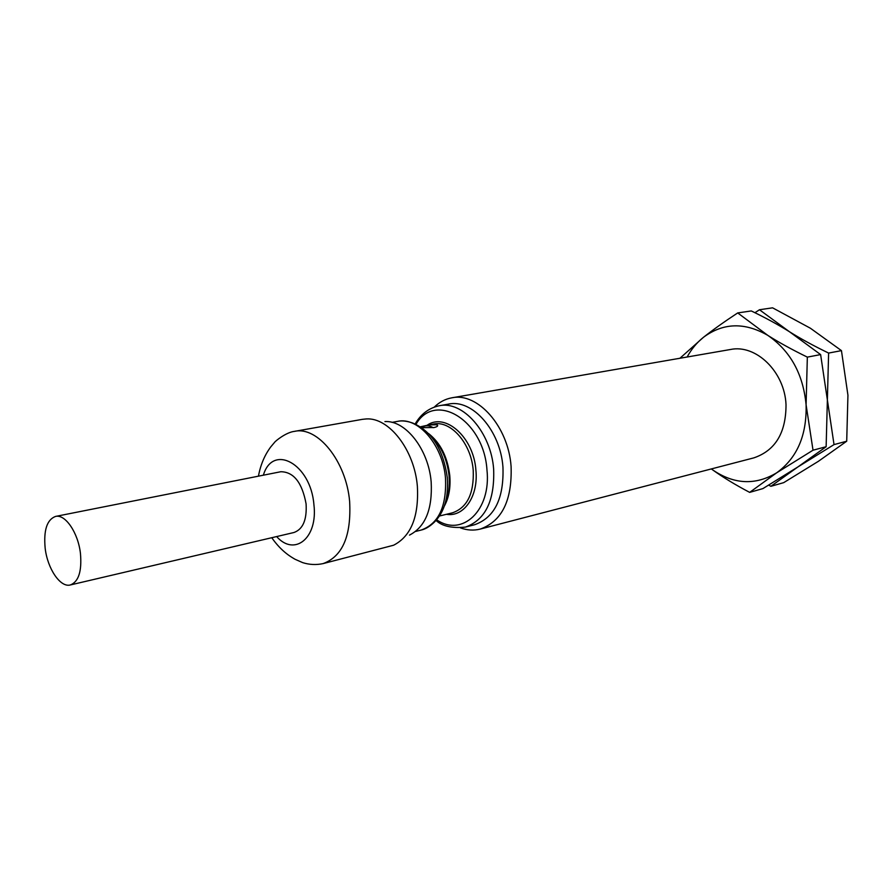 <?xml version="1.0" encoding="UTF-8"?>
<svg xmlns="http://www.w3.org/2000/svg" width="893" height="893" viewBox="0 0 893 893"><rect width="100%" height="100%" fill="white"/><g stroke="black" fill="none" stroke-linecap="round" stroke-linejoin="round"><path stroke-width="1.34" d="M754.931 312.729L759.463 309.748L772.59 307.828L810.386 328.222L841.452 350.625L847.937 395.219L846.709 441.22L818.446 461.279L783.708 482.644L770.893 486.305L768.717 485.156M759.463 309.748L789.445 331.727C800.597 338.715 813.657 345.825 828.615 353.07L827.376 399.919L834.029 444.602L797.873 466.961L770.893 486.305M834.029 444.602L846.709 441.22M679.93 358.26L703.45 337.308C712.938 329.818 724.357 321.692 737.707 312.93L751.292 310.943C765.58 317.83 778.305 324.762 789.445 331.727L820.622 354.588L827.376 399.919L826.137 446.712L797.873 466.961L762.912 488.594L749.662 492.378C735.43 484.877 723.107 477.387 712.681 469.908L711.341 468.937L712.681 469.908C734.146 484.508 755.456 485.479 776.609 472.855L749.662 492.378M737.707 312.93L767.779 335.355C779.009 342.488 792.191 349.732 807.339 357.122L806.089 404.786L813.021 450.206L826.137 446.712M813.021 450.206L776.609 472.855C797.058 458.076 806.892 435.382 806.089 404.786C803.175 374.067 790.405 350.916 767.779 335.355C744.628 322.049 723.185 322.697 703.45 337.308C696.864 342.566 691.428 349.13 687.13 357.01M828.615 353.07L841.452 350.625M807.339 357.122L820.622 354.588M451.825 397.82L730.463 349.498C755.947 344.039 784.646 371.711 786.019 404.618C786.063 432.737 775.37 450.485 753.915 457.852L480.233 529.08C501.944 521.289 512.225 500.393 511.086 466.403C508.351 426.508 477.576 392.038 451.825 397.82C445.272 399.004 439.445 402.073 434.333 407.041M460.498 527.908C467.206 530.319 473.781 530.71 480.233 529.08M474.618 524.727C494.588 517.605 504.032 498.394 502.949 467.095C500.415 430.448 472.163 398.713 448.509 404.105L439.144 405.757C462.775 400.365 491.061 432.312 493.65 469.182C494.778 500.649 485.357 519.96 465.409 527.093L474.618 524.727M420.491 426.776L428.953 424.923L437.101 424.767C438.452 425.771 437.458 426.698 434.11 427.535L421.831 427.68M409.496 535.108C425.358 526.892 432.58 509.2 431.174 482.008C428.629 449.492 405.623 420.134 384.928 421.585M362.435 419.33L366.286 418.94C388.98 417.265 414.475 449.983 417.366 486.272C418.973 516.578 411.059 536.224 393.612 545.221L323.11 563.606C342.599 556.417 351.44 535.7 349.632 501.442C346.238 461.257 317.562 425.939 294.489 431.364L362.435 419.33M55.522 516.433L280.815 471.727C293.708 471.884 302.135 482.6 306.087 503.853C307.013 519.726 302.973 529.27 293.964 532.507L70.346 584.96C78.617 581.767 81.977 571.252 80.448 553.437C78.149 532.719 65.245 513.855 55.522 516.433C46.961 519.637 43.511 530.23 45.163 548.224C47.496 568.752 60.367 587.828 70.346 584.96M436.644 519.782C462.105 537.508 491.396 510.472 486.964 469.908C483.861 420.034 435.081 390.911 415.982 424.309M427.077 425.302C445.272 412.119 473.714 437.336 475.891 470.098C478.626 496.173 463.902 517.404 446.4 514.301M439.523 515.998L452.55 512.794C467.218 507.637 474.105 493.505 473.223 470.388C471.292 443.441 450.641 420 433.351 424.097L428.953 424.923M428.607 433.574C440.461 442.961 447.516 456.97 449.782 475.589C450.753 487.533 448.933 497.714 444.312 506.13M445.116 503.607C448.632 495.593 449.949 486.339 449.067 475.846C447.092 458.79 440.863 445.35 430.381 435.527M397.608 421.362C401.794 420.424 406.851 420.994 412.767 423.059C431.721 431.129 443.241 449.335 447.326 477.699C448.666 497.468 444.312 512.314 434.232 522.249C429.7 526.58 425.336 529.181 421.139 530.062C438.552 523.834 446.679 506.599 445.507 478.347C443.04 445.328 418.192 416.54 397.608 421.362L392.027 422.378M263.368 475.188C272.767 443.263 310.686 463.757 313.901 504.523C318.098 538.021 294.567 556.886 276.651 536.57M436.052 520.44C442.057 526.2 451.847 528.41 465.409 527.093M415.167 423.952C420.849 414.129 428.841 408.056 439.144 405.757M415.636 531.447L421.139 530.062M258.445 476.17C261.56 458.935 268.983 449.447 270.668 447.002L274.464 442.493C275.066 441.265 286.084 432.257 294.489 431.364M271.762 537.709C282.032 552.454 292.502 557.69 294.98 559.23L302.627 562.612C309.346 564.756 316.178 565.079 323.11 563.606M437.257 426.341L437.101 424.767M433.15 427.691C429.243 425.28 425.358 425.191 421.474 427.434"/></g></svg>
